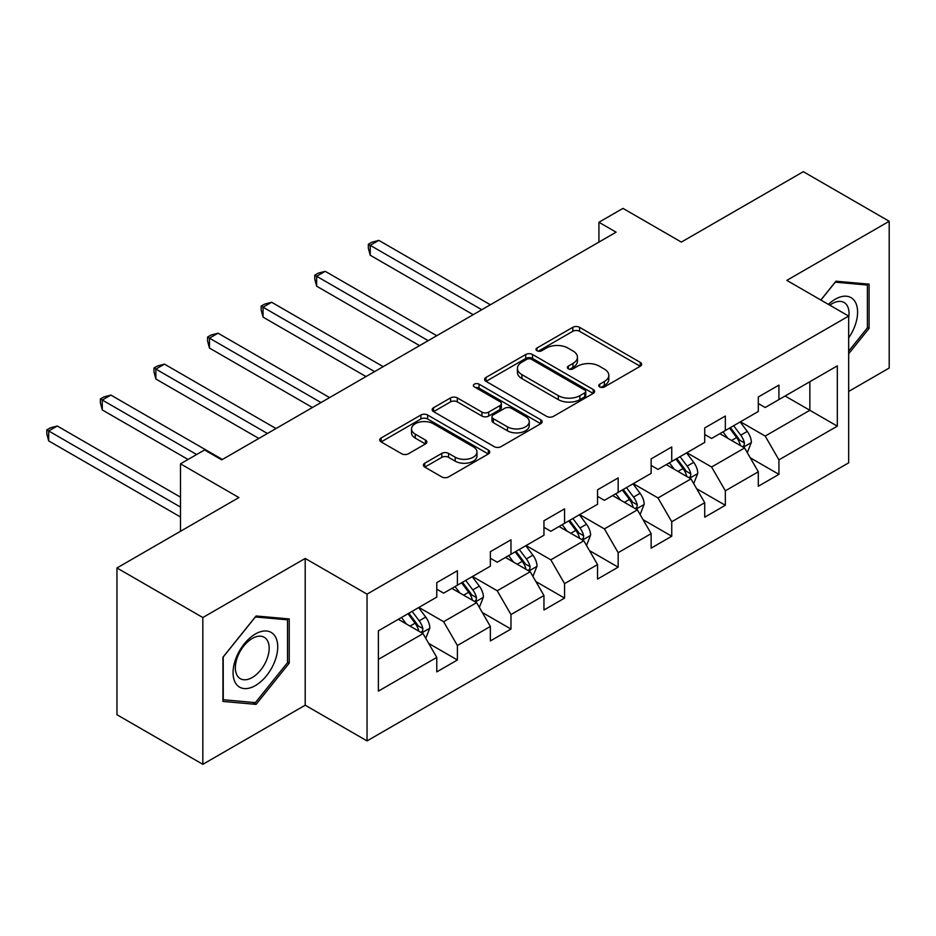 <?xml version="1.0" encoding="UTF-8"?>
<svg xmlns="http://www.w3.org/2000/svg" width="936" height="936" viewBox="0 0 936 936"><rect width="100%" height="100%" fill="white"/><g stroke="black" fill="none" stroke-linecap="round" stroke-linejoin="round"><path stroke-width="1.4" d="M599.707 386.942A3.334 1.93 0 0 0 604.422 386.942L640.247 366.257A4.774 2.749 0 0 0 641.651 364.303A4.774 2.749 0 0 0 640.247 362.361L579.559 327.319A4.774 2.749 0 0 0 572.809 327.319L536.983 348.005A3.334 1.93 0 0 0 536 349.362A3.334 1.93 0 0 0 536.983 350.731A3.334 1.93 0 0 0 541.71 350.731L546.343 348.052A15.257 8.81 0 0 1 567.918 348.052L572.984 350.977A15.257 8.81 0 0 1 577.453 357.201A15.257 8.81 0 0 1 572.984 363.425L568.339 366.105A3.334 1.93 0 0 0 567.368 367.474A3.334 1.93 0 0 0 568.339 368.831A3.334 1.93 0 0 0 573.066 368.831L577.699 366.151A15.257 8.81 0 0 1 599.286 366.151L604.34 369.076A15.257 8.81 0 0 1 608.809 375.301A15.257 8.81 0 0 1 604.34 381.537L599.707 384.216A3.334 1.93 0 0 0 598.724 385.573A3.334 1.93 0 0 0 599.707 386.942L599.707 384.216M424.78 463.203A4.774 2.749 0 0 0 423.388 465.145A4.774 2.749 0 0 0 424.78 467.099L441.815 476.927A4.774 2.749 0 0 0 448.555 476.927L488.346 453.96A4.774 2.749 0 0 0 489.739 452.006A4.774 2.749 0 0 0 488.346 450.064L427.647 415.022A4.774 2.749 0 0 0 420.907 415.022L381.116 437.99A4.774 2.749 0 0 0 379.724 439.943A4.774 2.749 0 0 0 381.116 441.886L401.684 453.761A4.774 2.749 0 0 0 408.424 453.761L425.459 443.933A4.774 2.749 0 0 0 426.851 441.979A4.774 2.749 0 0 0 425.459 440.037L415.256 434.152A12.753 7.359 0 0 1 411.524 428.945A12.753 7.359 0 0 1 419.398 422.136A12.753 7.359 0 0 1 433.298 423.727L473.253 446.8A12.753 7.359 0 0 1 476.986 452.006A12.753 7.359 0 0 1 469.111 458.815A12.753 7.359 0 0 1 455.212 457.213L448.555 453.375A4.774 2.749 0 0 0 441.815 453.375L424.78 463.203L424.78 467.099M848.659 391.447L889.2 368.035L889.2 221.27L803.322 171.686L681.361 242.096L622.966 208.377L598.923 222.265L616.099 232.175L221.727 459.868L204.551 449.947L180.496 463.835L180.496 531.262M202.831 617.538L202.831 764.314L305.206 705.206L305.206 558.441L202.831 617.538L116.953 567.965L238.902 497.554L180.496 463.835M305.206 558.441L367.041 594.138L848.659 316.075L848.659 462.84L367.041 740.914L367.041 594.138M889.2 221.27L786.825 280.379L848.659 316.075M546.683 416.38A4.774 2.749 0 0 0 553.422 416.38L593.213 393.412A4.774 2.749 0 0 0 594.606 391.459A4.774 2.749 0 0 0 593.213 389.516L532.514 354.475A4.774 2.749 0 0 0 525.775 354.475L485.983 377.442A4.774 2.749 0 0 0 484.591 379.396A4.774 2.749 0 0 0 485.983 381.338L546.683 416.38M475.687 387.656A3.334 1.93 0 0 1 479.068 388.136L479.068 384.17L540.774 419.784A4.774 2.749 0 0 1 542.178 421.738A4.774 2.749 0 0 1 540.774 423.68L500.982 446.659A4.774 2.749 0 0 1 494.243 446.659L433.543 411.618L433.543 407.722A4.774 2.749 0 0 0 432.151 409.664A4.774 2.749 0 0 0 433.543 411.618M433.543 407.722L450.579 397.894A4.774 2.749 0 0 1 457.318 397.894L481.935 412.097A4.774 2.749 0 0 0 488.686 412.097L499.976 405.58A4.774 2.749 0 0 0 501.368 403.627A4.774 2.749 0 0 0 499.976 401.684L474.353 386.884A3.334 1.93 0 0 1 473.37 385.527A3.334 1.93 0 0 1 475.43 383.748A3.334 1.93 0 0 1 479.068 384.17M202.831 764.314L116.953 714.73L116.953 567.965M428.7 643.43L457.388 659.985L457.388 645.512L490.359 626.465L490.359 640.949L510.974 629.05L510.974 614.566L543.956 595.53L543.956 610.003L564.56 598.104L564.56 583.631L597.542 564.583L597.542 579.068L618.158 567.169L618.158 552.685L651.14 533.649L651.14 548.133L671.744 536.223L671.744 521.75L704.726 502.714L704.726 517.187L725.341 505.288L725.341 490.803L758.312 471.767L758.312 486.252L778.928 474.353L778.928 459.868L837.322 426.149L837.322 365.859L809.851 381.724L809.851 410.284L837.322 426.149M457.388 659.985L436.773 671.884L436.773 657.411L378.378 691.131L378.378 630.829L436.773 597.11L436.773 582.637L457.388 570.738L457.388 585.211L490.359 566.175L490.359 551.702L510.974 539.791L510.974 554.276L543.956 535.24L543.956 520.755L564.56 508.856L564.56 523.329L597.542 504.293L597.542 489.82L618.158 477.922L618.158 492.394L651.14 473.359L651.14 458.874L671.744 446.975L671.744 461.46L704.726 442.412L704.726 427.939L725.341 416.04L725.341 430.513L758.312 411.477L758.312 396.993L778.928 385.094L778.928 399.578L837.322 365.859M451.889 588.393L476.623 602.667L443.641 621.715L418.907 607.429M436.773 589.177L443.641 593.143L457.388 585.211M443.641 621.715L457.388 645.512M476.623 602.667L490.359 626.465M505.475 557.446L530.209 571.732L497.238 590.768L472.505 576.494M490.359 558.242L497.238 562.208L510.974 554.276M497.238 590.768L510.974 614.566M530.209 571.732L543.956 595.53M559.073 526.512L583.807 540.786L550.824 559.833L526.09 545.548M543.956 527.307L550.824 531.274L564.56 523.329M550.824 559.833L564.56 583.631M583.807 540.786L597.542 564.583M612.659 495.565L637.393 509.851L604.41 528.887L579.676 514.613M597.542 496.361L604.41 500.327L618.158 492.394M604.41 528.887L618.158 552.685M637.393 509.851L651.14 533.649M666.245 464.63L690.979 478.904L658.008 497.952L633.274 483.666M651.14 465.426L658.008 469.392L671.744 461.46M658.008 497.952L671.744 521.75M690.979 478.904L704.726 502.714M719.842 433.684L744.576 447.97L711.594 467.005L686.86 452.731M704.726 434.479L711.594 438.446L725.341 430.513M711.594 467.005L725.341 490.803M744.576 447.97L758.312 471.767M785.105 396.01L809.851 410.284L765.192 436.071L740.446 421.785M758.312 403.545L765.192 407.511L778.928 399.578M765.192 436.071L778.928 459.868M305.206 705.206L367.041 740.914M598.923 222.265L598.923 242.096M378.378 659.389L423.037 633.613L398.303 619.328M423.037 633.613L436.773 657.411M750.239 457.786L778.928 474.353M696.653 488.732L725.341 505.288M643.067 519.667L671.744 536.223M589.469 550.602L618.158 567.169M535.883 581.548L564.56 598.104M482.286 612.483L510.974 629.05M848.659 353.785L869.099 328.36L869.099 284.158L835.953 281.198L820.837 300.011M222.932 701.427L256.078 704.387L289.224 663.144L289.224 618.942L256.078 615.982L222.932 657.224L222.932 701.427M867.391 327.366L869.099 328.36M287.516 662.15L289.224 663.144M252.58 702.363L256.078 704.387M601.041 387.41L604.34 385.503A15.257 8.81 0 0 0 608.809 379.267L608.809 375.301M577.453 357.201L577.453 361.167A15.257 8.81 0 0 1 572.984 367.392L569.673 369.299M640.189 366.292L579.559 331.285A4.774 2.749 0 0 0 572.809 331.285L538.317 351.199M593.143 393.448L532.514 358.441A4.774 2.749 0 0 0 525.775 358.441L486.041 381.373M584.778 392.827A3.334 1.93 0 0 0 585.76 391.459A3.334 1.93 0 0 0 584.778 390.101L531.508 359.342A3.334 1.93 0 0 0 526.781 359.342L521.89 362.162A15.257 8.81 0 0 0 517.421 368.398A15.257 8.81 0 0 0 521.89 374.622L558.312 395.647A15.257 8.81 0 0 0 579.887 395.647L584.778 392.827L584.778 396.794A3.334 1.93 0 0 0 585.76 395.437L585.76 391.459M517.421 368.398L517.421 372.364A15.257 8.81 0 0 0 521.89 378.589L521.89 374.622M584.778 396.794L579.887 399.613A15.257 8.81 0 0 1 558.312 399.613L521.89 378.589M433.614 411.653L450.579 401.86L450.579 397.894M501.368 403.627L501.368 407.593A4.774 2.749 0 0 1 499.976 409.547L488.686 416.064A4.774 2.749 0 0 1 481.935 416.064L457.318 401.86A4.774 2.749 0 0 0 450.579 401.86M479.068 388.136L540.715 423.715M507.476 426.851A12.753 7.359 0 0 0 521.375 428.442A12.753 7.359 0 0 0 529.25 421.645A12.753 7.359 0 0 0 525.517 416.426L511.442 408.307A4.774 2.749 0 0 0 504.703 408.307L493.401 414.823A4.774 2.749 0 0 0 492.008 416.777A4.774 2.749 0 0 0 493.401 418.72L507.476 426.851L507.476 430.817A12.753 7.359 0 0 0 521.375 432.409A12.753 7.359 0 0 0 529.25 425.611L529.25 421.645M492.008 416.777L492.008 420.744A4.774 2.749 0 0 0 493.401 422.686L493.401 418.72M507.476 430.817L493.401 422.686M476.986 452.006L476.986 455.972A12.753 7.359 0 0 1 469.111 462.782A12.753 7.359 0 0 1 455.212 461.179L448.555 457.341A4.774 2.749 0 0 0 441.815 457.341L424.85 467.134M411.524 428.945L411.524 432.912A12.753 7.359 0 0 0 415.256 438.118L415.256 434.152M425.389 443.968L415.256 438.118M488.276 453.995L427.647 418.989A4.774 2.749 0 0 0 420.907 418.989L381.174 441.921M747.291 452.673L751.374 442.377A12.87 7.429 -120 0 0 747.267 431.414L740.177 421.949M727.822 438.294L723.001 431.859M490.359 304.773L378.823 240.376L370.235 245.326L370.235 255.247L473.183 314.683M742.587 446.823L744.143 445.173L744.424 442.927A12.87 7.429 -120 0 0 740.739 435.181L733.648 425.716M730.419 427.576L738.293 438.083A6.564 3.791 60 0 1 739.487 440.072L744.424 442.927M729.53 428.091L736.62 437.557A12.87 7.429 60 0 1 740.306 445.302M370.235 255.247L368.339 248.204L368.339 244.237L481.771 309.734M368.339 244.237L371.779 242.26L378.823 240.376M848.659 337.896A31.578 18.229 120 0 0 854.603 326.734A31.578 18.229 120 0 0 852.637 298.771A31.578 18.229 120 0 0 828.43 304.399M865.262 283.819L867.391 285.047L867.391 327.869L848.659 351.164M820.895 300.046L835.263 282.169L867.391 285.047M848.659 317.749A23.903 13.806 120 0 0 844.085 302.492A23.903 13.806 120 0 0 829.822 305.195M255.388 685.573A31.578 18.229 120 0 0 277.723 646.893A31.578 18.229 120 0 0 255.388 634A31.578 18.229 120 0 0 233.064 672.68A31.578 18.229 120 0 0 255.388 685.573M252.264 677.5A23.903 13.806 120 0 0 267.883 656.428A23.903 13.806 120 0 0 264.209 637.276A23.903 13.806 120 0 0 252.264 638.457A23.903 13.806 120 0 0 236.644 659.529A23.903 13.806 120 0 0 240.306 678.682A23.903 13.806 120 0 0 252.264 677.5M223.271 656.92L255.388 616.964L287.516 619.831L287.516 662.653L255.388 702.62L223.271 699.742L223.201 656.885M285.386 618.602L287.516 619.831M693.693 483.608L697.788 473.312A12.87 7.429 -120 0 0 693.681 462.349L686.591 452.884M674.224 469.228L669.404 462.805M436.773 335.708L325.225 271.311L316.637 276.272L316.637 286.182L419.597 345.63M688.99 477.758L690.557 476.108L690.838 473.862A12.87 7.429 -120 0 0 687.153 466.116L680.062 456.651M676.833 458.523L684.696 469.018A6.564 3.791 60 0 1 685.889 471.007L690.838 473.862M675.932 459.038L683.023 468.503A12.87 7.429 60 0 1 686.708 476.248M316.637 286.182L314.753 279.15L314.753 275.184L428.185 340.669M314.753 275.184L318.181 273.195L325.225 271.311M640.107 514.554L644.19 504.258A12.87 7.429 -120 0 0 640.084 493.295L632.993 483.83M620.638 500.175L615.818 493.74M383.187 366.655L271.639 302.258L263.051 307.207L263.051 317.128L365.999 376.565M635.404 508.693L636.96 507.055L637.24 504.808A12.87 7.429 -120 0 0 633.555 497.063L626.465 487.597M623.247 489.458L631.11 499.953A6.564 3.791 60 0 1 632.303 501.953L637.24 504.808M622.346 489.973L629.437 499.438A12.87 7.429 60 0 1 633.122 507.183M263.051 317.128L261.167 310.085L261.167 306.119L374.599 371.604M261.167 306.119L264.596 304.141L271.639 302.258M586.521 545.489L590.604 535.193A12.87 7.429 -120 0 0 586.498 524.23L579.407 514.765M567.04 531.11L562.232 524.686M329.589 397.589L218.053 333.193L209.465 338.153L209.465 348.063L312.413 407.511M581.806 539.639L583.374 537.989L583.654 535.743A12.87 7.429 -120 0 0 579.969 527.998L572.879 518.532M569.65 520.393L577.524 530.899A6.564 3.791 60 0 1 578.705 532.888L583.654 535.743M568.76 520.919L575.851 530.384A12.87 7.429 60 0 1 579.536 538.13M209.465 348.063L207.57 341.032L207.57 337.065L321.001 402.55M207.57 337.065L211.009 335.076L218.053 333.193M532.923 576.436L537.018 566.14A12.87 7.429 -120 0 0 532.9 555.177L525.81 545.711M513.454 562.056L508.634 555.621M276.003 428.536L164.455 364.127L155.867 369.088L155.867 379.01L258.827 438.446M528.22 570.574L529.776 568.936L530.068 566.689A12.87 7.429 -120 0 0 526.383 558.944L519.293 549.479M516.064 551.339L523.926 561.834A6.564 3.791 60 0 1 525.119 563.835L530.068 566.689M515.163 551.854L522.253 561.319A12.87 7.429 60 0 1 525.938 569.065M155.867 379.01L153.984 371.966L153.984 368L267.415 433.485M153.984 368L157.412 366.023L164.455 364.127M479.337 607.37L483.421 597.074A12.87 7.429 -120 0 0 479.314 586.111L472.224 576.646M459.868 592.991L455.048 586.568M222.405 459.471L110.869 395.074L102.281 400.035L102.281 409.945L188.054 459.471M474.634 601.52L476.19 599.871L476.471 597.624A12.87 7.429 -120 0 0 472.785 589.879L465.695 580.414M462.478 582.274L470.34 592.78A6.564 3.791 60 0 1 471.533 594.769L476.471 597.624M461.577 582.8L468.667 592.266A12.87 7.429 60 0 1 472.352 599.999M102.281 409.945L100.386 402.913L100.386 398.935L196.642 454.51M100.386 398.935L103.826 396.958L110.869 395.074M425.751 638.305L429.835 628.021A12.87 7.429 -120 0 0 425.728 617.058L418.638 607.593M406.271 623.938L401.462 617.503M180.496 497.156L57.283 426.009L48.684 430.969L48.684 440.891L180.496 516.988M421.036 632.455L422.604 630.805L422.885 628.559A12.87 7.429 -120 0 0 419.199 620.825L412.109 611.36M408.88 613.22L416.742 623.715A6.564 3.791 60 0 1 417.936 625.716L422.885 628.559M407.979 613.735L415.069 623.2A12.87 7.429 60 0 1 418.755 630.946M48.684 440.891L46.8 433.848L46.8 429.881L180.496 507.078M46.8 429.881L50.24 427.892L57.283 426.009M604.34 385.503L604.34 381.537M568.339 368.831L568.339 366.105M572.984 367.392L572.984 363.425M536.983 350.731L536.983 348.005M572.809 331.285L572.809 327.319M579.559 331.285L579.559 327.319M640.247 366.257L640.247 362.361M485.983 381.338L485.983 377.442M525.775 358.441L525.775 354.475M532.514 358.441L532.514 354.475M593.213 393.412L593.213 389.516M558.312 399.613L558.312 395.647M579.887 399.613L579.887 395.647M457.318 401.86L457.318 397.894M481.935 416.064L481.935 412.097M488.686 416.064L488.686 412.097M499.976 409.547L499.976 405.58M540.774 423.68L540.774 419.784M441.815 457.341L441.815 453.375M448.555 457.341L448.555 453.375M455.212 461.179L455.212 457.213M425.459 443.933L425.459 440.037M381.116 441.886L381.116 437.99M420.907 418.989L420.907 415.022M427.647 418.989L427.647 415.022M488.346 453.96L488.346 450.064M743.301 447.232L751.292 442.623M740.739 435.181L747.267 431.414M731.578 440.47L736.62 437.557M689.715 478.179L697.694 473.569M687.153 466.116L693.681 462.349M677.992 471.405L683.023 468.503M636.117 509.114L644.108 504.504M633.555 497.063L640.084 493.295M624.406 502.351L629.437 499.438M582.531 540.06L590.522 535.439M579.969 527.998L586.498 524.23M570.808 533.286L575.851 530.384M528.945 570.995L536.925 566.385M526.383 558.944L532.9 555.177M517.222 564.232L522.253 561.319M475.348 601.93L483.339 597.32M472.785 589.879L479.314 586.111M463.636 595.167L468.667 592.266M421.762 632.876L429.753 628.267M419.199 620.825L425.728 617.058M410.038 626.114L415.069 623.2"/></g></svg>
